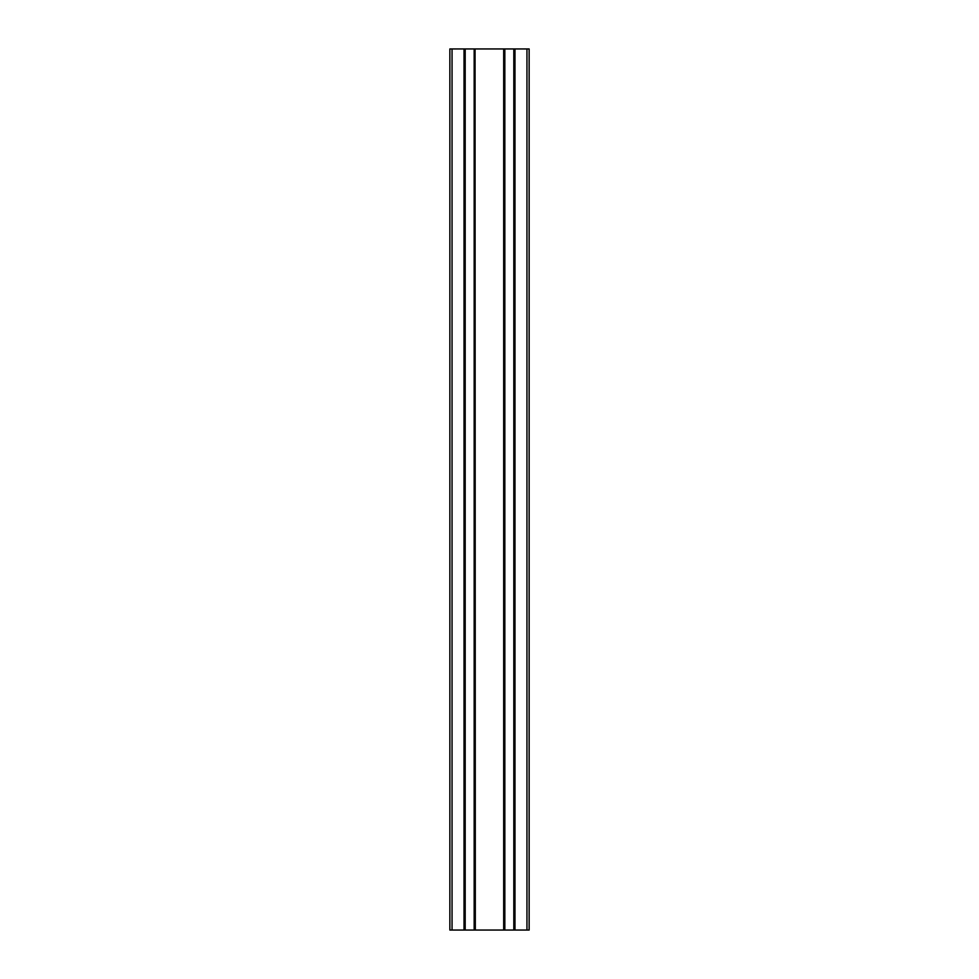 <?xml version="1.0" encoding="UTF-8"?>
<svg xmlns="http://www.w3.org/2000/svg" width="979" height="979" viewBox="0 0 979 979"><rect width="100%" height="100%" fill="white"/><g stroke="black" fill="none" stroke-linecap="round" stroke-linejoin="round"><path stroke-width="1.47" d="M514.697 48.95L514.697 930.05L529.149 930.05L529.149 48.95L513.816 48.95L513.816 930.05L514.085 48.95M514.697 930.05L514.085 930.05M475.317 930.05L475.048 48.95L475.048 930.05L504.834 930.05L504.834 48.95L513.816 48.95M504.834 930.05L513.816 930.05M503.952 930.05L503.952 48.95L504.834 48.95M475.317 48.95L503.952 48.95M475.048 930.05L474.166 930.05L474.166 48.95L465.184 48.95L465.184 930.05L474.166 930.05M475.048 48.95L474.166 48.95M452.053 930.05L452.053 48.95L449.851 48.95L449.851 930.05L464.303 930.05L464.303 48.95L465.184 48.95M464.303 930.05L465.184 930.05M452.053 48.95L464.303 48.95M526.947 930.05L526.947 48.95M514.966 930.05L514.966 48.95M514.44 930.05L514.44 48.95M504.564 930.05L504.564 48.95M504.209 930.05L504.209 48.95M503.683 930.05L503.683 48.95M474.791 930.05L474.791 48.95M474.436 930.05L474.436 48.95M464.915 930.05L464.915 48.95M464.56 930.05L464.56 48.95M464.034 930.05L464.034 48.95"/></g></svg>
